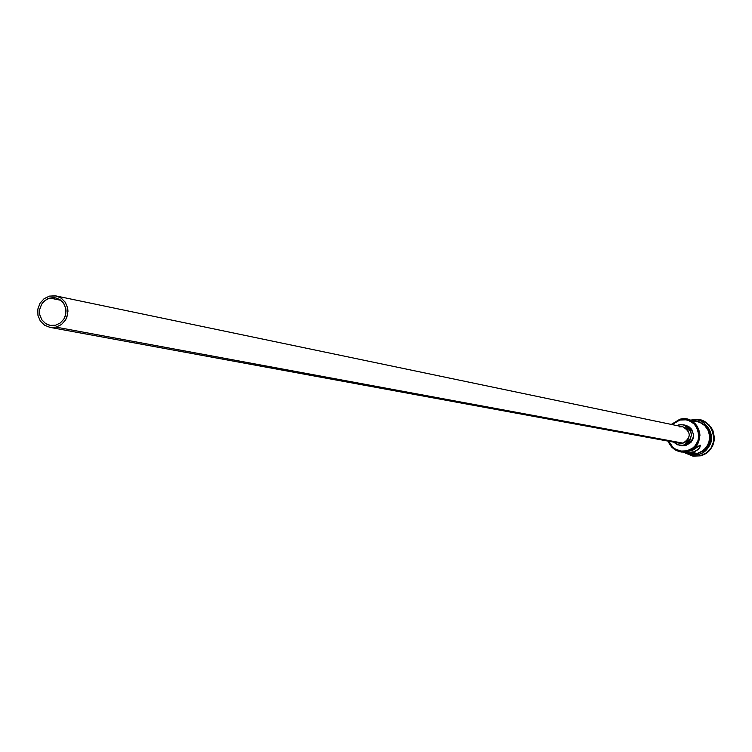 <?xml version="1.0" encoding="UTF-8"?>
<svg xmlns="http://www.w3.org/2000/svg" width="752" height="752" viewBox="0 0 752 752"><rect width="100%" height="100%" fill="white"/><g stroke="black" fill="none" stroke-linecap="round" stroke-linejoin="round"><path stroke-width="1.13" d="M687.234 451.679L686.896 450.843C678.511 452.168 672.476 448.972 668.81 441.245L672.692 447.045L675.108 448.925L680.814 451.068L686.896 450.843L692.451 448.267L694.754 446.209L697.978 440.945L698.965 434.844L697.583 428.828L694.021 423.837L688.851 420.603L685.89 419.823L679.808 420.067L679.77 419.287L671.292 424.419L679.77 419.287L687.102 419.212L692.855 421.731L695.262 423.78L697.245 426.262L699.623 432.137L699.943 435.314L698.768 441.584L695.356 446.951L692.959 449.047L687.234 451.679L679.47 451.642L675.992 450.326L671.978 447.402L668.02 441.095C671.762 449.546 678.163 453.071 687.234 451.679L692.686 450.26L699.708 445.344L700.497 445.494L699.022 448.53L694.434 451.867L692.301 452.554L691.868 450.655L692.301 452.554L687.723 452.967L683.643 452.319L697.236 453.418L692.301 452.554L697.837 449.762L699.858 447.337L700.281 445.156L692.686 450.26L687.234 451.679C707.989 447.496 700.131 413.497 679.77 419.287L679.808 420.067L676.913 421.082L672.081 424.579L679.808 420.067C699.163 414.568 706.626 446.867 686.896 450.843L687.234 451.679M49.858 298.046L55.61 297.895L60.292 299.916L63.873 303.676L65.809 308.602L65.828 313.969L63.911 318.998L60.357 322.928L55.686 325.193L50.506 325.437L47.996 324.761L45.665 323.576L41.915 319.901L39.818 314.966L39.499 312.249L39.687 309.514L41.548 304.391L43.146 302.191L47.385 298.958L52.443 297.651L55.037 297.792L57.547 298.459L61.927 301.279L63.638 303.319L65.744 308.254L66.063 310.971L65.18 316.366L64.005 318.848L60.423 322.881L55.686 325.193L50.205 325.381L45.449 323.435L41.792 319.722L39.781 314.787L39.715 309.382L41.595 304.316L45.158 300.339L49.858 298.046L60.809 300.302L49.858 298.046M49.895 327.364L679.648 443.238L683.032 443.144L56.099 327.129L49.867 327.355L44.424 325.137L40.241 320.888L37.929 315.257L37.844 309.072L39.997 303.282L44.067 298.723L49.435 296.109L56.033 295.94L61.382 298.262L65.462 302.548L67.68 308.179L67.962 311.243L66.862 317.297L65.509 320.061L61.438 324.544L56.099 327.129L683.032 443.144L679.629 443.238M685.683 445.569L679.3 445.297L673.576 442.12L677.533 444.808L685.683 445.569L681.679 445.729L685.683 445.569C696.032 438.651 695.976 431.883 685.514 425.256L688.776 426.572L691.699 429.336L693.617 435.051L692.968 439.065L690.853 442.524L685.683 445.569M676.819 425.576L678.821 424.861L683.324 424.795C693.823 431.441 693.88 438.228 683.493 445.175L687.159 443.473L689.913 440.484L691.455 434.618L690.543 430.652L688.202 427.352L684.781 425.218L680.823 424.579L676.819 425.576M687.102 419.212L694.867 421.731L690.637 420.086M700.009 455.806L699.36 454.152L700.009 455.806L692.827 456.06L685.598 453.118L692.517 456.003L700.009 455.806C722.738 451.256 714.513 414.051 692.113 419.945L699.915 419.954L706.26 422.746L711.091 427.756L713.714 434.252L713.733 441.283L711.148 447.816L706.344 452.901L700.009 455.806M686.144 452.253L688.353 451.867L686.144 452.253M682.224 452.159L680.682 451.896M685.457 452.713L690.778 453.625L697.236 453.418L700.244 452.366L705.385 448.606L708.722 443.154L709.756 436.827L708.318 430.595L704.624 425.406L702.105 423.47L697.048 421.411M693.175 456.116L700.356 455.862L692.827 456.06M697.63 453.672L697.706 454.64L697.283 453.616L697.706 454.64L697.63 453.672L703.458 450.974L705.884 448.812L707.839 446.218L710.095 440.136L709.879 433.66L707.237 427.766L705.113 425.331L699.68 421.947M693.645 420.838L700.253 422.248L705.724 426.243L709.136 432.146L709.888 438.952L707.867 445.504L703.411 450.683L697.283 453.616L694.096 454.058L688.249 453.193M700.197 420.011L705.818 422.304L710.988 427.183L712.774 430.294L714.391 437.269L714.156 440.879L711.665 447.609L706.814 452.873L700.356 455.862L706.683 452.967L711.495 447.882L713.093 444.742L714.4 437.833L713.056 430.952L709.258 425.096L703.571 421.12L700.093 419.992M703.628 451.961C712.294 445.306 713.874 437.269 708.365 427.832C713.874 437.269 712.294 445.306 703.628 451.961M691.238 453.917L694.444 454.114M694.594 420.866L699.322 421.872L704.765 425.256L708.497 430.511L709.954 436.818L708.91 443.219L705.536 448.747L700.328 452.554L697.283 453.616M690.919 453.653L697.236 453.418L702.885 450.824L707.181 446.274L709.474 440.437L709.766 437.297L708.553 431.15L705.15 425.923L700.056 422.389L691.727 420.236M679.282 426.892L682.496 426.769M682.844 426.826L685.504 427.897L687.854 430.106L689.396 434.694L688.155 439.394L685.956 441.781L683.032 443.144C691.342 437.57 691.285 432.137 682.863 426.835L56.033 295.94M678.257 442.853L676.809 442.129M56.099 327.129L61.523 324.488L65.612 319.882L67.746 314.007L67.595 307.775L65.189 302.125L60.893 297.933L55.357 295.818L49.435 296.109L44.03 298.76L39.95 303.357L37.826 309.213L37.967 315.436L40.364 321.085L44.65 325.287L50.177 327.411L56.099 327.129M681.5 445.692L679.31 445.297M684.621 452.554L690.956 454.904L697.696 454.64C718.94 450.467 712.172 415.612 690.985 420.095M685.514 425.256L683.324 424.795"/></g></svg>
